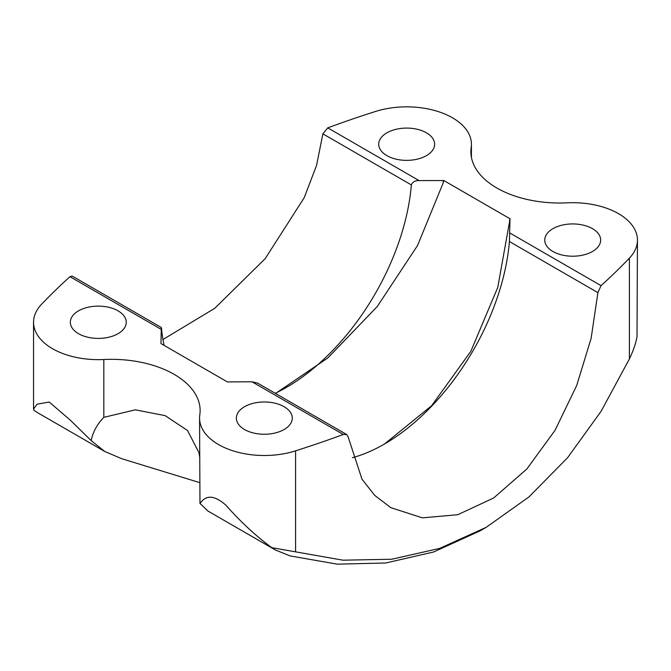 <?xml version="1.0" encoding="UTF-8"?>
<svg xmlns="http://www.w3.org/2000/svg" width="671" height="671" viewBox="0 0 671 671"><rect width="100%" height="100%" fill="white"/><g stroke="black" fill="none" stroke-linecap="round" stroke-linejoin="round"><path stroke-width="1.01" d="M161.359 327.532L72.183 276.049L69.96 276.687A849.855 490.66 0 0 0 41.602 304.215A64.743 37.383 0 0 0 33.55 322.265A64.743 37.383 0 0 0 103.812 359.513A88.765 51.248 180 0 1 200.126 410.577A88.765 51.248 180 0 1 199.807 414.938A64.743 37.383 0 0 0 199.572 418.117A64.743 37.383 0 0 0 295.584 450.853A849.855 490.66 0 0 0 343.267 434.481L346.722 434.556L257.547 383.074L251.96 381.765L227.402 381.933L160.981 343.586L161.258 329.402C161.241 327.045 161.35 326.953 161.585 329.142A177.53 102.495 120 0 0 164.101 345.38M443.598 180.415L443.346 180.558A199.891 115.412 -60 0 1 443.204 182.898A203.556 117.526 120 0 0 443.598 180.415L510.019 218.763L509.415 241.543A177.53 102.495 -60 0 1 384.525 443.992A177.53 102.495 -60 0 1 352.409 457.714M346.722 434.556L348.123 436.846L361.971 479.161L374.754 495.408L390.782 507.645L422.386 517.853L457.765 514.716L493.613 498.025L526.819 469.029L555.026 430.346L576.725 385.456L591.134 338.301L597.903 292.631L601.04 285.653A849.855 490.66 0 0 0 629.398 258.125A64.743 37.383 0 0 0 637.45 240.075A64.743 37.383 0 0 0 567.188 202.835A88.765 51.248 180 0 1 470.874 151.772A88.765 51.248 180 0 1 471.193 147.41A64.743 37.383 0 0 0 471.428 144.223A64.743 37.383 0 0 0 375.416 111.495A849.855 490.66 0 0 0 327.733 127.867L322.877 133.848L316.544 165.469L304.215 197.677L265.204 258.637L214.72 308.333L162.944 339.534M91.164 440.604L70.421 420.239L49.235 402.055L37.131 404.152L33.55 409.05L33.986 410.35L37.299 412.522L104.768 451.482L91.164 440.604C92.892 432.04 97.102 424.29 103.812 417.345L135.299 409.83L165.15 415.634L187.519 430.497L198.951 452.673L199.572 456.305M271.839 547.67L342.94 560.184L391.713 559.237L439.74 548.366L486.139 527.356L479.815 531.004L433.575 552.007L385.791 562.986L337.278 564.152L290.157 555.932L275.462 550.027L271.839 547.67C255.995 536.104 240.713 521.971 225.984 505.28C207.809 489.109 201.77 502 199.966 503.418L199.572 418.117M486.139 527.356L528.924 496.951L567.582 457.723L601.057 411.365L629.398 358.943C633.256 350.807 635.798 343.443 637.014 336.842L637.45 240.075M199.966 503.418L207.985 511.067L275.462 550.027M199.572 482.583L121.803 458.729L104.768 451.482M69.96 276.687L161.258 329.402C161.241 327.045 161.35 326.953 161.585 329.142M275.244 393.29A177.53 102.495 120 0 0 411.365 184.936C412.539 181.933 415.097 180.474 419.04 180.574L443.346 180.558M244.554 429.532A27.956 16.138 0 0 0 275.018 433.03A27.956 16.138 0 0 0 292.279 418.117A27.956 16.138 0 0 0 264.315 401.979A27.956 16.138 0 0 0 236.36 418.117A27.956 16.138 0 0 0 244.554 429.532M78.532 333.68A27.956 16.138 0 0 0 108.996 337.178A27.956 16.138 0 0 0 126.257 322.265A27.956 16.138 0 0 0 98.302 306.127A27.956 16.138 0 0 0 70.338 322.265A27.956 16.138 0 0 0 78.532 333.68M552.938 251.491A27.956 16.138 0 0 0 583.401 254.988A27.956 16.138 0 0 0 600.662 240.075A27.956 16.138 0 0 0 572.698 223.938A27.956 16.138 0 0 0 544.743 240.075A27.956 16.138 0 0 0 552.938 251.491M386.915 155.638A27.956 16.138 0 0 0 417.379 159.136A27.956 16.138 0 0 0 434.64 144.223A27.956 16.138 0 0 0 406.685 128.086A27.956 16.138 0 0 0 378.721 144.223A27.956 16.138 0 0 0 386.915 155.638M443.204 182.898L417.488 245.603L377.303 306.471L327.8 357.978L275.529 393.449M384.491 444.009L431.604 405.745L470.807 351.378L497.765 287.431L509.625 221.245A199.891 115.412 120 0 0 509.767 218.905M251.96 381.765L343.267 434.481M509.415 241.543L597.903 292.631M509.742 232.946L601.04 285.653M471.193 147.41L471.193 156.133M103.812 359.513L103.812 417.345M295.584 450.853L295.584 551.671M629.398 258.125L629.398 358.943M322.877 133.848L411.365 184.936M327.733 127.867L419.04 180.574M471.428 144.223L471.428 157.5M33.55 322.265L33.55 409.05"/></g></svg>

